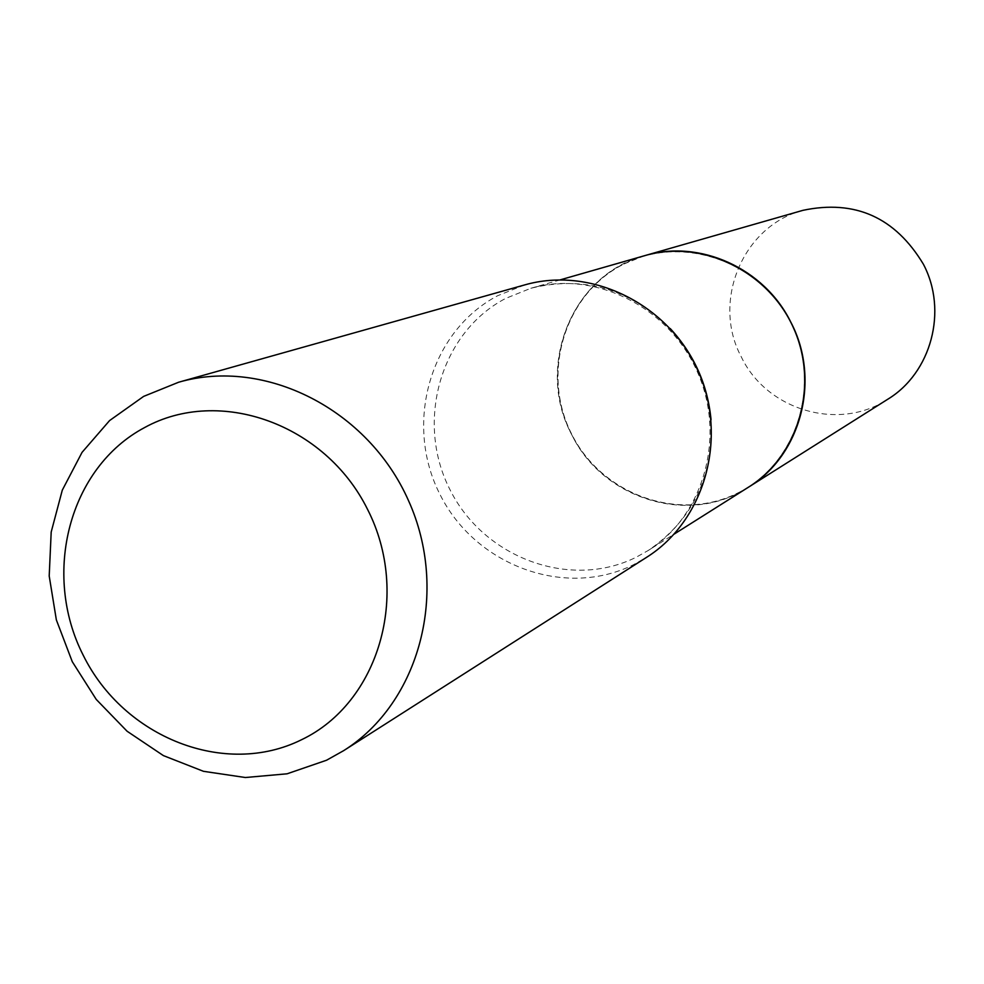 <?xml version="1.0" encoding="UTF-8"?>
<svg xmlns="http://www.w3.org/2000/svg" width="984" height="984" viewBox="0 0 984 984"><rect width="100%" height="100%" fill="white"/><g stroke="black" fill="none" stroke-linecap="round" stroke-linejoin="round"><path stroke-width="0.74" stroke-dasharray="4.92 3.69" d="M802.956 210.33C742.625 225.939 711.432 301.67 741.321 356.934C766.696 410.242 838.835 431.705 887.605 399.344M748.344 487.277L737.619 493.291C678.677 522.836 601.47 494.755 571.458 434.239C540.597 374.154 563.648 295.077 622.072 264.733L644.631 255.68C571.913 274.536 535.124 366.675 571.519 434.215C602.491 499.331 689.538 526.255 748.369 487.252M737.569 493.07C796.856 464.485 822.464 384.055 790.681 322.371C759.771 260.231 680.079 233.7 622.232 264.905C563.906 295.2 540.893 374.141 571.692 434.128C601.654 494.546 678.739 522.566 737.569 493.07M524.595 284.942L497.707 295.704C429.922 331.202 403.772 423.772 439.934 494.325C475.112 565.382 564.914 598.912 633.487 564.705L646.574 557.338M670.239 328.558C629.686 288.804 583.229 275.372 530.843 288.275L505.628 298.423C440.365 332.543 415.113 421.644 449.922 489.552C483.784 557.94 570.277 590.142 636.254 557.19L648.259 550.462C692.761 519.97 713.683 476.354 711.038 419.639M560.29 279.837L530.843 288.275C593.303 269.813 668.111 305.852 697.09 371.202C726.549 436.33 703.621 516.157 648.259 550.462L674.163 534.103"/><path stroke-width="1.48" d="M644.68 255.668C699.39 238.989 764.445 268.177 790.865 322.272C821.099 379.504 801.05 455.481 748.394 487.24L887.605 399.344C931.258 372.973 948.047 310.796 923.386 264.204C895.169 217.329 855.022 199.371 802.956 210.33L560.29 279.837M674.163 534.103L748.344 487.277C798.787 455.863 819.34 384.953 793.534 328.004C768.233 270.846 701.654 238.964 644.631 255.68M301.559 739.722C378.779 702.908 410.98 594.152 367.512 509.294C325.2 423.846 219.457 386.281 144.648 427.536C69.188 467.56 41.599 573.635 83.246 655.307C123.8 737.545 224.942 777.815 301.559 739.722M326.54 760.238L343.625 750.669C419.713 702.92 449.651 591.458 408.446 500.475C368.004 409.147 264.905 357.253 178.621 382.235L143.639 396.392L109.593 420.562L82.053 452.357L62.299 490.143L51.193 532.037L49.2 575.997L56.359 619.908L72.287 661.715L96.235 699.415L127.084 731.235L163.393 755.601L203.454 771.308L245.36 777.52L287.082 773.805L326.54 760.238M343.625 750.669L646.574 557.338C704.864 520.684 728.32 437.72 698 370.796C668.259 303.613 590.744 265.877 524.595 284.942L178.621 382.235M711.038 419.639C707.619 384.719 694.015 354.351 670.239 328.558"/></g></svg>
